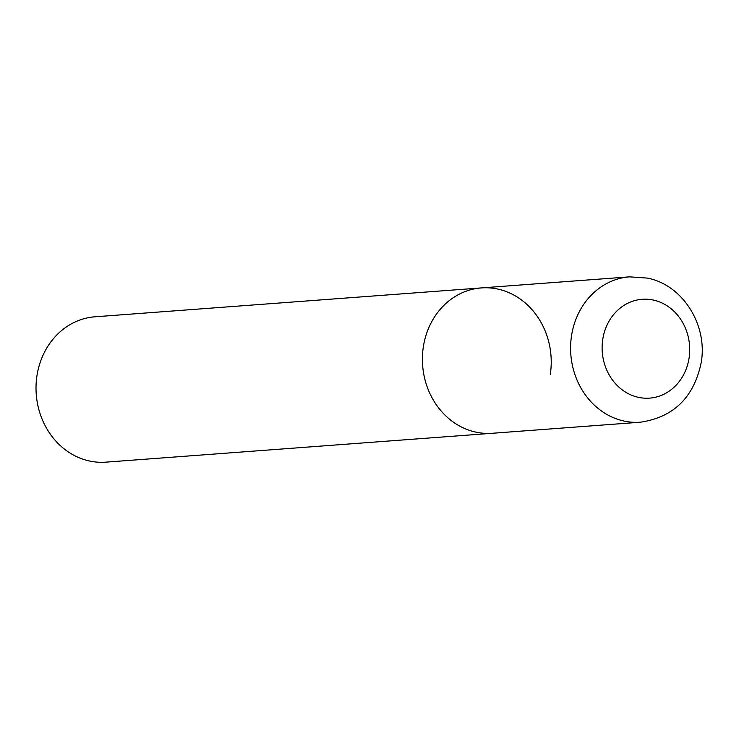 <?xml version="1.0" encoding="UTF-8"?>
<svg xmlns="http://www.w3.org/2000/svg" width="739" height="739" viewBox="0 0 739 739"><rect width="100%" height="100%" fill="white"/><g stroke="black" fill="none" stroke-linecap="round" stroke-linejoin="round"><path stroke-width="1.11" d="M481.385 287.914L94.998 316.791A72.884 64.367 -94.3 0 0 36.95 375.772A72.884 64.367 -94.3 0 0 105.862 462.152L640.436 422.209A72.884 64.367 85.7 0 1 624.058 421.064A72.884 64.367 85.7 0 1 570.647 345.039A72.884 64.367 85.7 0 1 629.573 276.848L481.385 287.914A72.884 64.367 85.7 0 0 422.459 356.106A72.884 64.367 85.7 0 0 475.87 432.139A72.884 64.367 85.7 0 0 492.248 433.276A72.884 64.367 -94.3 0 1 423.336 346.896A72.884 64.367 -94.3 0 1 481.385 287.914A72.884 64.367 -94.3 0 1 550.296 374.303M653.359 300.062A49.559 43.767 85.7 0 0 602.747 339.395A49.559 43.767 85.7 0 0 638.468 397.351A49.559 43.767 85.7 0 0 689.081 358.027A49.559 43.767 85.7 0 0 653.359 300.062M629.573 276.848L647.364 278.086C683.15 284.995 707.971 325.539 701.145 362.867C693.829 397.453 673.589 417.23 640.436 422.209"/></g></svg>
